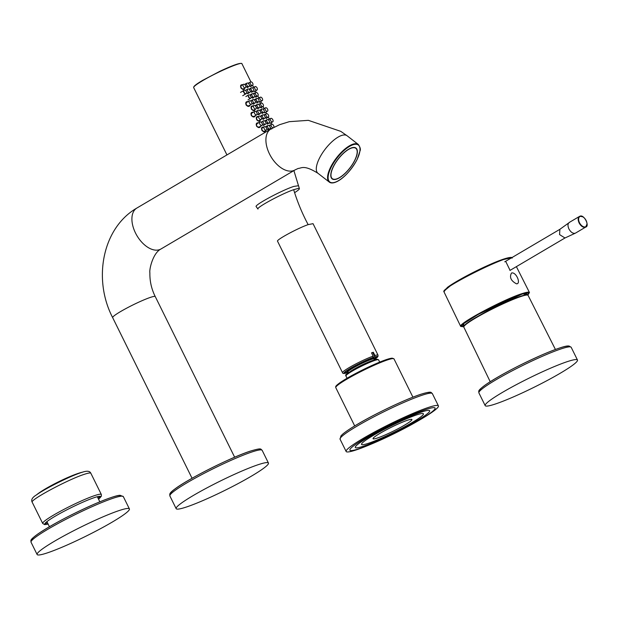 <?xml version="1.0" encoding="UTF-8"?>
<svg xmlns="http://www.w3.org/2000/svg" width="618" height="618" viewBox="0 0 618 618"><rect width="100%" height="100%" fill="white"/><g stroke="black" fill="none" stroke-linecap="round" stroke-linejoin="round"><path stroke-width="0.93" d="M350.236 371.534A14.569 1.475 -26.3 0 1 371.827 360.757A14.569 1.475 -26.3 0 1 372.415 360.572M374.052 358.811A15.203 1.537 153.7 0 0 371.356 358.664A15.203 1.537 153.7 0 0 354.16 366.636A15.203 1.537 153.7 0 0 347.841 371.766M351.464 370.7A15.203 1.537 153.7 0 0 351.82 370.568L351.495 370.684M371.58 352.978A17.42 1.761 -26.3 0 1 372.762 352.592L374.856 356.833A17.42 1.761 153.7 0 0 373.063 357.428L373.04 357.389M119.135 510.561A51.472 5.199 153.7 0 0 66.736 534.369A51.472 5.199 153.7 0 0 37.119 554.524A51.472 5.199 153.7 0 0 47.385 552.871A51.472 5.199 153.7 0 0 99.784 529.062A51.472 5.199 153.7 0 0 129.401 508.915A51.472 5.199 153.7 0 0 119.135 510.561M257.103 87.965A1.978 1.166 59.5 0 0 254.979 86.628A1.978 1.166 59.5 0 0 254.987 88.922A1.978 1.166 59.5 0 0 256.995 90.043A1.978 1.166 59.5 0 0 257.103 87.965M253.527 89.154A1.978 1.166 59.5 0 0 251.402 87.826A1.978 1.166 59.5 0 0 251.402 90.12A1.978 1.166 59.5 0 0 253.411 91.232A1.978 1.166 59.5 0 0 253.527 89.154M247.702 91.093A1.978 1.166 -120.5 0 1 247.818 89.015A1.978 1.166 -120.5 0 1 249.826 90.135A1.978 1.166 -120.5 0 1 249.826 92.43A1.978 1.166 -120.5 0 1 247.702 91.093M244.118 92.291A1.978 1.166 -120.5 0 1 244.234 90.213A1.978 1.166 -120.5 0 1 246.242 91.325A1.978 1.166 -120.5 0 1 246.242 93.627A1.978 1.166 -120.5 0 1 244.118 92.291M262.341 98.556A1.978 1.166 59.5 0 0 260.217 97.219A1.978 1.166 59.5 0 0 260.224 99.521A1.978 1.166 59.5 0 0 262.225 100.634A1.978 1.166 59.5 0 0 262.341 98.556M258.757 99.753A1.978 1.166 59.5 0 0 256.632 98.416A1.978 1.166 59.5 0 0 256.64 100.711A1.978 1.166 59.5 0 0 258.648 101.831A1.978 1.166 59.5 0 0 258.757 99.753M252.94 101.692A1.978 1.166 -120.5 0 1 253.048 99.614A1.978 1.166 -120.5 0 1 255.056 100.726A1.978 1.166 -120.5 0 1 255.064 103.021A1.978 1.166 -120.5 0 1 252.94 101.692M249.355 102.882A1.978 1.166 -120.5 0 1 249.471 100.804A1.978 1.166 -120.5 0 1 251.48 101.924A1.978 1.166 -120.5 0 1 251.48 104.218A1.978 1.166 -120.5 0 1 249.355 102.882M267.579 109.147A1.978 1.166 59.5 0 0 265.454 107.818A1.978 1.166 59.5 0 0 265.454 110.112A1.978 1.166 59.5 0 0 267.463 111.225A1.978 1.166 59.5 0 0 267.579 109.147M263.994 110.344A1.978 1.166 59.5 0 0 261.87 109.007A1.978 1.166 59.5 0 0 261.877 111.31A1.978 1.166 59.5 0 0 263.878 112.422A1.978 1.166 59.5 0 0 263.994 110.344M258.169 112.283A1.978 1.166 -120.5 0 1 258.285 110.205A1.978 1.166 -120.5 0 1 260.294 111.317A1.978 1.166 -120.5 0 1 260.302 113.619A1.978 1.166 -120.5 0 1 258.169 112.283M254.593 113.48A1.978 1.166 -120.5 0 1 254.701 111.402A1.978 1.166 -120.5 0 1 256.709 112.515A1.978 1.166 -120.5 0 1 256.717 114.809A1.978 1.166 -120.5 0 1 254.593 113.48M272.816 119.745A1.978 1.166 59.5 0 0 270.692 118.409A1.978 1.166 59.5 0 0 270.692 120.703A1.978 1.166 59.5 0 0 272.7 121.823A1.978 1.166 59.5 0 0 272.816 119.745M269.232 120.935A1.978 1.166 59.5 0 0 267.107 119.606A1.978 1.166 59.5 0 0 267.107 121.901A1.978 1.166 59.5 0 0 269.116 123.013A1.978 1.166 59.5 0 0 269.232 120.935M263.407 122.874A1.978 1.166 -120.5 0 1 263.523 120.796A1.978 1.166 -120.5 0 1 265.531 121.916A1.978 1.166 -120.5 0 1 265.531 124.21A1.978 1.166 -120.5 0 1 263.407 122.874M259.823 124.071A1.978 1.166 -120.5 0 1 259.939 121.993A1.978 1.166 -120.5 0 1 261.947 123.106A1.978 1.166 -120.5 0 1 261.955 125.4A1.978 1.166 -120.5 0 1 259.823 124.071M243.291 86.396A1.978 1.166 -120.5 0 1 243.407 84.318A1.978 1.166 -120.5 0 1 245.416 85.431A1.978 1.166 -120.5 0 1 245.416 87.733A1.978 1.166 -120.5 0 1 243.291 86.396M246.876 85.207A1.978 1.166 -120.5 0 1 246.991 83.121A1.978 1.166 -120.5 0 1 249 84.241A1.978 1.166 -120.5 0 1 249 86.535A1.978 1.166 -120.5 0 1 246.876 85.207M252.7 83.26A1.978 1.166 59.5 0 0 250.576 81.931A1.978 1.166 59.5 0 0 250.576 84.226A1.978 1.166 59.5 0 0 252.584 85.338A1.978 1.166 59.5 0 0 252.7 83.26M248.529 96.987A1.978 1.166 -120.5 0 1 248.645 94.909A1.978 1.166 -120.5 0 1 250.653 96.029A1.978 1.166 -120.5 0 1 250.653 98.324A1.978 1.166 -120.5 0 1 248.529 96.987M252.113 95.798A1.978 1.166 -120.5 0 1 252.229 93.72A1.978 1.166 -120.5 0 1 254.23 94.832A1.978 1.166 -120.5 0 1 254.237 97.126A1.978 1.166 -120.5 0 1 252.113 95.798M257.93 93.859A1.978 1.166 59.5 0 0 255.806 92.522A1.978 1.166 59.5 0 0 255.813 94.817A1.978 1.166 59.5 0 0 257.822 95.937A1.978 1.166 59.5 0 0 257.93 93.859M253.766 107.586A1.978 1.166 -120.5 0 1 253.874 105.508A1.978 1.166 -120.5 0 1 255.883 106.62A1.978 1.166 -120.5 0 1 255.891 108.915A1.978 1.166 -120.5 0 1 253.766 107.586M257.343 106.389A1.978 1.166 -120.5 0 1 257.459 104.311A1.978 1.166 -120.5 0 1 259.467 105.423A1.978 1.166 -120.5 0 1 259.475 107.725A1.978 1.166 -120.5 0 1 257.343 106.389M263.168 104.45A1.978 1.166 59.5 0 0 261.043 103.113A1.978 1.166 59.5 0 0 261.051 105.415A1.978 1.166 59.5 0 0 263.052 106.528A1.978 1.166 59.5 0 0 263.168 104.45M258.996 118.177A1.978 1.166 -120.5 0 1 259.112 116.099A1.978 1.166 -120.5 0 1 261.12 117.211A1.978 1.166 -120.5 0 1 261.128 119.506A1.978 1.166 -120.5 0 1 258.996 118.177M262.58 116.98A1.978 1.166 -120.5 0 1 262.696 114.902A1.978 1.166 -120.5 0 1 264.705 116.022A1.978 1.166 -120.5 0 1 264.705 118.316A1.978 1.166 -120.5 0 1 262.58 116.98M268.405 115.041A1.978 1.166 59.5 0 0 266.281 113.712A1.978 1.166 59.5 0 0 266.281 116.006A1.978 1.166 59.5 0 0 268.289 117.119A1.978 1.166 59.5 0 0 268.405 115.041M264.234 128.768A1.978 1.166 -120.5 0 1 264.349 126.69A1.978 1.166 -120.5 0 1 266.358 127.81A1.978 1.166 -120.5 0 1 266.358 130.104A1.978 1.166 -120.5 0 1 264.234 128.768M267.818 127.578A1.978 1.166 -120.5 0 1 267.934 125.5A1.978 1.166 -120.5 0 1 269.942 126.613A1.978 1.166 -120.5 0 1 269.942 128.907A1.978 1.166 -120.5 0 1 267.818 127.578M273.836 127.362A1.978 1.166 59.5 0 0 273.643 125.632A1.978 1.166 59.5 0 0 271.518 124.303A1.978 1.166 59.5 0 0 271.325 126.211A1.978 1.166 59.5 0 0 273.001 127.802M347.37 370.182L347.679 370.808M346.652 372.955L346.675 372.994A17.42 1.761 153.7 0 0 348.243 372.476M345.81 371.256L346.644 372.94M417.861 421.036A51.472 5.199 153.7 0 0 421.391 418.981A51.472 5.199 153.7 0 0 438.425 405.887A51.472 5.199 153.7 0 0 411.101 414.215A51.472 5.199 153.7 0 0 363.168 438.394A51.472 5.199 153.7 0 0 346.142 451.495A51.472 5.199 153.7 0 0 370.669 444.357M380.232 433.203A21.676 2.194 153.7 0 0 373.063 438.471A21.676 2.194 153.7 0 0 393.465 431.078A21.676 2.194 153.7 0 0 411.727 419.359A21.676 2.194 153.7 0 0 399.506 423.415A21.676 2.194 153.7 0 0 380.232 433.203M372.963 435.62A34.531 3.492 153.7 0 0 361.545 444.427A34.531 3.492 153.7 0 0 394.037 432.237A34.531 3.492 153.7 0 0 423.454 413.828A34.531 3.492 153.7 0 0 405.184 419.375A34.531 3.492 153.7 0 0 372.963 435.62M369.023 436.934A41.491 4.195 153.7 0 0 355.288 447.478A41.491 4.195 153.7 0 0 394.346 432.87A41.491 4.195 153.7 0 0 429.672 410.715A41.491 4.195 153.7 0 0 407.586 417.474A41.491 4.195 153.7 0 0 369.023 436.934M365.617 438.069A47.509 4.805 153.7 0 0 349.896 450.159A47.509 4.805 153.7 0 0 394.616 433.419A47.509 4.805 153.7 0 0 435.08 408.065A47.509 4.805 153.7 0 0 409.865 415.752A47.509 4.805 153.7 0 0 365.617 438.069M354.933 159.869A19.204 7.323 127.8 0 0 355.844 148.32A19.204 7.323 127.8 0 0 338.293 158.996A19.204 7.323 127.8 0 0 332.299 178.656A19.204 7.323 127.8 0 0 336.717 178.888A19.204 7.323 127.8 0 0 354.933 159.869M355.667 148.189A19.204 7.323 127.8 0 0 355.504 148.05A19.204 7.323 127.8 0 0 354.029 147.447M331.001 177.103A19.204 7.323 127.8 0 0 331.951 178.386A19.204 7.323 127.8 0 0 332.129 178.517M336.609 179.104A19.475 7.424 127.8 0 0 353.944 162.016A19.475 7.424 127.8 0 0 354.276 147.463A19.475 7.424 127.8 0 0 338.208 158.934A19.475 7.424 127.8 0 0 331.078 177.343A19.475 7.424 127.8 0 0 336.609 179.104M234.655 457.22L155.265 296.586A23.754 2.402 153.7 0 0 155.257 296.586A23.754 2.402 153.7 0 0 150.522 297.351A23.754 2.402 153.7 0 0 126.342 308.336A23.754 2.402 153.7 0 0 112.669 317.637L192.059 478.27M161.097 248.915A23.754 13.959 -120.5 0 1 160.997 248.977A23.754 13.959 -120.5 0 1 159.405 249.695A23.754 13.959 -120.5 0 1 136.215 234.384A23.754 13.959 -120.5 0 1 136.779 208.104A23.754 13.959 -120.5 0 1 136.864 208.05L270.846 129.031L279.568 124.697L289.286 121.676L308.351 120.34L340.781 131.356L347.061 135.736A23.754 9.061 -52.2 0 0 341.615 135.458A23.754 9.061 -52.2 0 0 321.854 153.952A23.754 9.061 -52.2 0 0 317.946 173.272L329.216 182.024A23.754 9.061 -52.2 0 1 333.133 162.704A23.754 9.061 -52.2 0 1 352.886 144.21A23.754 9.061 -52.2 0 1 358.347 144.496C360.271 147.362 360.812 149.533 359.993 151.024L357.15 159.452C347.169 177.76 333.658 185.84 329.216 182.024M317.969 173.295C303.739 164.465 301.607 168.312 298.216 168.436L295.103 169.888A23.754 13.959 -120.5 0 1 295.002 169.942A23.754 13.959 -120.5 0 1 293.403 170.668A23.754 13.959 -120.5 0 1 270.228 155.365A23.754 13.959 -120.5 0 1 270.769 129.077A23.754 13.959 -120.5 0 1 270.869 129.023M186.435 507.007A51.472 5.199 153.7 0 0 238.834 483.199A51.472 5.199 153.7 0 0 268.444 463.052A51.472 5.199 153.7 0 0 258.177 464.697A51.472 5.199 153.7 0 0 205.779 488.506A51.472 5.199 153.7 0 0 176.161 508.66A51.472 5.199 153.7 0 0 186.435 507.007M511.519 273.009C509.263 277.227 510.916 280.835 516.47 283.816C521.144 284.056 516.602 272.623 512.137 272.909L511.519 273.009M502.218 392.53A51.472 5.199 153.7 0 0 485.184 405.624A51.472 5.199 153.7 0 0 512.507 397.297A51.472 5.199 153.7 0 0 560.441 373.118A51.472 5.199 153.7 0 0 577.467 360.016A51.472 5.199 153.7 0 0 550.151 368.351A51.472 5.199 153.7 0 0 502.218 392.53M374.632 356.965A18.687 1.885 153.7 0 1 374.346 359.521L377.196 357.405L377.961 356.47L378.023 355.157A19.799 2.001 -26.3 0 0 374.925 355.512L373.318 352.268A19.799 2.001 -26.3 0 0 371.526 352.863L373.133 356.115L372.847 357.559A18.687 1.885 153.7 0 0 350.19 368.436A18.687 1.885 153.7 0 0 346.891 372.863L347.718 372.376L347.424 371.781M345.284 371.65L346.729 372.932C344.087 373.743 342.689 373.666 342.526 372.693A19.799 2.001 -26.3 0 1 353.257 365.3A19.799 2.001 -26.3 0 1 373.133 356.115M346.814 370.545L347.208 371.333M348.397 369.525L348.652 370.035M259.622 127.007C256.439 127.215 255.651 125.995 257.258 123.345C255.072 122.99 257.204 128.814 259.622 127.007M258.641 122.758C253.079 122.403 258.548 130.946 260.742 126.118M262.341 115.11L260.765 116.717M261.538 118.478L264.342 118.532M265.207 114.345L264.187 115.35M265.122 117.482L267.115 117.814M257.891 110.437L256.022 111.696M257.08 114.299L259.923 113.836M254.392 116.408C251.202 116.624 250.414 115.404 252.02 112.754C249.834 112.383 251.966 118.208 254.392 116.408M253.403 112.167C247.841 111.812 253.31 120.356 255.504 115.52M254.222 110.128C251.356 110.143 250.584 108.915 251.905 106.443C249.355 106.466 253.48 112.082 254.222 110.128M253.171 105.925C248.119 105.323 253.473 113.851 255.242 109.301M259.969 103.754L258.95 104.759M259.884 106.891L261.885 107.215M252.654 99.846L250.792 101.105M251.843 103.7L254.686 103.245M249.154 105.817C245.972 106.026 245.184 104.805 246.783 102.163C243.847 102.611 248.637 108.05 249.154 105.817M248.173 101.568C242.604 101.221 248.073 109.765 250.275 104.929M293.666 189.687L298.479 188.366L299.382 188.606L298.54 185.709L293.813 186.427C282.14 190.089 253.712 205.369 256.192 206.636L257.984 209.069C255.674 207.864 281.545 193.82 293.666 189.687C297.374 201.847 302.202 213.496 308.15 224.628C297.853 228.135 275.875 240.047 277.544 241.213L342.526 372.693M293.89 170.599L298.448 185.578M293.72 189.834L294.292 189.471M193.774 87.03C193.89 86.026 196.833 83.809 202.611 80.379L220.124 71.178C232.329 65.485 239.436 62.92 241.437 63.476M202.549 80.688A24.751 2.503 153.7 0 0 200.309 82.086M308.15 224.628L313.032 223.67L308.15 224.628C297.853 228.135 275.875 240.047 277.544 241.213M299.382 188.606C299.491 189.208 297.915 190.553 294.67 192.646M259.452 120.726C256.594 120.734 255.821 119.506 257.142 117.034C254.593 117.065 258.718 122.673 259.452 120.726M258.409 116.516C253.349 115.921 258.703 124.442 260.472 119.892M270.437 124.936L269.417 125.948M264.689 131.317C261.831 131.325 261.059 130.097 262.372 127.625C259.823 127.656 263.948 133.272 264.689 131.317M263.647 127.107C258.587 126.512 263.94 135.033 265.709 130.483M267.579 125.709L266.003 127.308M266.767 129.077L269.579 129.123M202.611 80.379L202.565 80.719C196.424 84.372 193.457 86.659 193.658 87.571L226.945 154.925M250.885 81.831L241.932 63.716C241.924 61.329 216.733 72.213 202.565 80.719M263.577 108.922L262.82 109.062M264.095 112.221L265.439 112.422M261.298 109.347L260.047 110.954M260.688 112.391L263.253 112.793M257.111 104.519L255.528 106.126M256.3 107.887L259.104 107.934M259.699 102.356L258.88 101.607L260.209 101.862M256.061 98.756L254.809 100.363M255.45 101.8L258.015 102.194M247.934 95.326L250.004 98.71M242.936 90.977L245.037 94.338M247.424 89.255L245.555 90.514M246.605 93.109L249.456 92.646M251.062 97.296L253.867 97.343M251.874 93.928L250.29 95.527M254.732 93.156L253.712 94.168M254.647 96.3L256.648 96.624M253.102 87.741L252.353 87.88M253.627 91.039L254.964 91.232M250.823 88.165L249.572 89.764M250.22 91.209L252.785 91.603M249.494 82.565L248.475 83.569M249.409 85.701L251.41 86.033M246.636 83.33L245.06 84.936M245.825 86.698L248.637 86.752M242.704 84.736C237.644 84.141 242.998 92.661 244.767 88.111M268.807 119.521L268.058 119.66M269.332 122.82L270.676 123.013M266.528 119.946L265.276 121.545M265.925 122.99L268.49 123.384M263.129 121.035L261.26 122.294M262.318 124.89L265.161 124.427M243.747 88.946C240.889 88.953 240.116 87.725 241.429 85.253C238.888 85.284 243.005 90.892 243.747 88.946M511.534 257.822C506.227 255.265 439.993 288.621 443.948 291.773L460.704 326.443C457.428 323.956 504.906 298.679 522.859 293.372C526.876 292.121 529.078 291.835 529.456 292.507L516.385 266.636M505.663 261.283L510.082 270.398M444.172 290.939L453.017 283.623L476.154 270.97L500.209 260.286L511.279 257.791M527.872 295.072L522.774 293.789L478.494 314.199L462.982 324.102L463.709 326.775M580.016 216.493A5.856 3.438 59.5 0 0 579.499 222.727A5.856 3.438 59.5 0 0 585.393 226.845A5.856 3.438 59.5 0 0 586.119 220.526A5.856 3.438 59.5 0 0 580.225 216.408A5.848 3.438 59.5 0 0 580.016 216.493M98.517 499.143A31.116 3.144 153.7 0 0 94.407 497.598A31.116 3.144 153.7 0 0 57.235 515.026A31.116 3.144 153.7 0 0 48.119 524.056M82.464 472.183C71.796 474.524 44.766 487.88 36.447 494.925L36.454 494.918C44.712 488.815 70.058 476.154 81.167 472.592L82.488 472.175C87.084 470.638 89.873 471.001 90.846 473.264C90.483 472.646 88.312 472.994 84.326 474.315C68.32 479.344 29.301 500.263 32.213 502.249L42.704 523.469L44.674 524.62L48.134 524.087M373.905 358.904L374.106 359.019A14.569 1.475 153.7 0 0 371.194 359.491A14.569 1.475 153.7 0 0 356.362 366.227A14.569 1.475 153.7 0 0 347.98 371.936L348.382 372.747M392.948 358.571A31.672 3.198 153.7 0 0 363.114 369.672A31.672 3.198 153.7 0 0 336.177 386.629M412.909 397.158L393.983 358.865A32.468 3.283 153.7 0 0 363.43 370.306A32.468 3.283 153.7 0 0 335.775 387.633L354.701 425.926M121.267 496.184A49.888 5.044 153.7 0 0 74.253 513.496A49.888 5.044 153.7 0 0 31.951 540.325M31.047 542.233C31.155 540.217 28.861 540.619 38.2 533.759C52.777 524.141 71.642 514.207 94.786 503.948C113.635 495.96 118.679 495.257 120.116 495.296L123.33 496.625A51.472 5.199 153.7 0 0 74.878 514.763A51.472 5.199 153.7 0 0 31.047 542.233L37.119 554.524M351.928 371.31A18.216 1.839 -26.3 0 1 368.884 362.751A18.216 1.839 -26.3 0 1 378.556 359.807L376.524 359.297L370.027 361.515L351.974 370.483C341.368 377.629 347.54 373.89 345.902 375.945A18.216 1.839 -26.3 0 1 351.928 371.31M352.028 370.452A17.42 1.761 -26.3 0 1 369.093 361.909A17.42 1.761 -26.3 0 1 377.474 359.699M430.29 393.156A49.888 5.044 153.7 0 0 404.829 400.495A49.888 5.044 153.7 0 0 357.297 424.396M357.096 426.103A51.472 5.199 153.7 0 0 340.07 439.205L340.966 435.852L342.596 434.238C345.501 431.735 350.36 428.475 357.189 424.442C372.948 414.964 403.817 399.892 420.827 394.276C432.755 390.754 430.576 392.515 432.353 393.596A51.472 5.199 153.7 0 0 405.029 401.924A51.472 5.199 153.7 0 0 357.096 426.103M353.025 144.759A23.36 8.907 -52.2 0 1 351.039 169.038A23.36 8.907 -52.2 0 1 328.158 176.671A23.36 8.907 -52.2 0 1 353.025 144.759M250.097 451.225A49.888 5.044 153.7 0 0 198.2 474.894A49.888 5.044 153.7 0 0 170.784 494.037M251.897 451.982A51.472 5.199 153.7 0 0 199.498 475.79A51.472 5.199 153.7 0 0 169.88 495.945C170.305 494.647 167.764 494.145 174.778 489.085C187.548 479.182 231.256 457.227 250.29 451.132C262.727 447.417 260.332 449.278 262.163 450.337A51.472 5.199 153.7 0 0 251.897 451.982M463.693 326.59A37.397 3.778 153.7 0 1 493.558 306.373A37.397 3.778 153.7 0 1 527.733 294.948A35.759 3.615 153.7 0 0 508.143 301.19A35.759 3.615 153.7 0 0 475.566 317.675A35.759 3.615 153.7 0 0 463.693 326.598L463.817 327.107A35.836 3.623 -26.3 0 1 475.675 317.992A35.836 3.623 -26.3 0 1 509.039 301.159A35.836 3.623 -26.3 0 1 528.073 295.35L555.42 349.479M569.124 346.868A49.888 5.044 153.7 0 0 522.11 364.18A49.888 5.044 153.7 0 0 479.807 391.009M478.904 392.917C479.012 390.9 476.717 391.302 486.057 384.442C500.634 374.825 519.499 364.89 542.643 354.632C561.492 346.644 566.544 345.941 567.973 345.98L569.024 345.995L571.186 347.308A51.472 5.199 153.7 0 0 522.743 365.447A51.472 5.199 153.7 0 0 478.904 392.917L485.184 405.624M377.057 356.462A19.799 2.001 -26.3 0 1 374.369 358.401M367.486 362.442A19.799 2.001 -26.3 0 1 365.701 363.399M356.563 367.919A19.799 2.001 -26.3 0 1 354.717 368.753M345.624 372.337A19.799 2.001 -26.3 0 1 344.149 372.731M527.533 294.786A37.111 3.747 153.7 0 0 528.282 293.017L523.4 293.735C518.726 295.126 512.307 297.667 504.133 301.36C485.594 309.966 472.222 317.335 464.002 323.469L461.831 325.856A37.111 3.747 153.7 0 0 463.693 326.335M579.499 222.727L579.097 222.92C577.652 219.514 577.915 217.289 579.869 216.254L579.908 216.238C583.987 213.967 589.974 226.157 585.725 227.069L585.308 227.262L585.393 226.845M579.962 216.223L582.805 216.825M587.007 224.002L585.725 227.069L575.528 233.086L564.976 237.984L559.576 234.601L559.869 229.324L504.751 261.823M585.308 227.262C583.029 227.64 580.959 226.188 579.097 222.92M575.528 233.079L575.119 233.272C572.832 233.65 570.762 232.198 568.908 228.93C567.463 225.524 567.718 223.299 569.672 222.264L559.862 229.317M98.532 499.182L101.337 496.246L101.337 494.485A32.7 3.306 153.7 0 0 94.817 495.536A32.7 3.306 153.7 0 0 61.522 510.661A32.7 3.306 153.7 0 0 42.704 523.469M44.921 523.616A32.7 3.306 153.7 0 0 47.571 522.944M97.968 498.038A32.7 3.306 153.7 0 0 100.108 496.339M374.106 359.019L374.508 359.838M393.983 358.865L391.634 358.193L384.937 360.093C378.386 362.488 370.553 365.956 361.453 370.499C352.345 375.087 345.284 379.097 340.248 382.519C337.119 384.744 335.605 386.165 335.705 386.783L335.775 387.633M46.922 521.631L49.44 526.729M97.32 496.725L99.838 501.816M123.33 496.625L129.401 508.915M254.979 86.628L252.6 88.034M256.995 90.043L254.245 91.665M251.402 87.826L249.51 88.938M253.411 91.232L251.503 92.36M247.818 89.015L245.585 90.336M249.826 92.43L247.671 93.697M244.234 90.213L240.518 92.406M246.242 93.627L242.727 95.697M260.217 97.219L257.837 98.625M262.225 100.634L259.521 102.233M256.632 98.416L254.747 99.529M258.648 101.831L256.733 102.951M253.048 99.614L251.055 100.788M255.064 103.021L253.133 104.164M249.471 100.804L246.134 102.773M251.48 104.218L248.312 106.087M265.454 107.818L263.075 109.216M267.463 111.225L264.713 112.847M261.87 109.007L259.985 110.12M263.878 112.422L261.97 113.55M258.285 110.205L256.292 111.379M260.302 113.619L258.37 114.755M254.701 111.402L251.364 113.364M256.717 114.809L253.55 116.678M270.692 118.409L268.312 119.815M272.7 121.823L269.95 123.438M267.107 119.606L265.215 120.719M269.116 123.013L267.208 124.141M263.523 120.796L261.29 122.117M265.531 124.21L263.384 125.477M259.939 121.993L256.601 123.963M261.955 125.4L258.787 127.269M243.407 84.318L240.889 85.802M245.416 87.733L243.013 89.147M246.991 83.121L245.246 84.156M249 86.535L247.27 87.555M250.576 81.931L248.536 83.129M252.584 85.338L250.468 86.59M248.645 94.909L245.825 96.57M250.653 98.324L247.972 99.907M252.229 93.72L250.475 94.747M254.237 97.126L252.507 98.146M255.806 92.522L253.689 93.774M257.822 95.937L255.628 97.227M253.874 105.508L251.364 106.991M255.891 108.915L253.488 110.336M257.459 104.311L255.535 105.446M259.475 107.725L257.575 108.838M261.043 103.113L259.012 104.318M263.052 106.528L260.943 107.771M259.112 116.099L256.601 117.582M261.128 119.506L258.718 120.927M262.696 114.902L260.95 115.937M264.705 118.316L262.974 119.336M266.281 113.712L264.241 114.909M268.289 117.119L266.18 118.362M264.349 126.69L261.831 128.173M266.358 130.104L263.956 131.518M267.934 125.5L266.188 126.528M269.942 128.907L268.212 129.927M271.518 124.303L269.479 125.508M379.699 362.125L378.556 359.807M347.046 378.262L345.902 375.945M340.07 439.205L346.142 451.495M432.353 393.596L438.425 405.887M155.257 296.586C151.503 289.093 149.71 281.175 149.88 272.832C149.139 269.572 152.862 252.87 161.089 248.923M136.825 208.073C102.132 228.127 92.824 279.63 112.669 317.637M295.002 169.942L160.997 248.977M358.347 144.496L347.077 135.744M169.88 495.945L176.161 508.66M262.163 450.337L268.444 463.052M525.323 293.226A39.753 39.753 0 0 1 527.733 294.948L528.073 295.35M463.817 327.107L490.205 381.708M463.794 323.639A39.753 39.753 0 0 0 463.693 326.598M571.186 347.308L577.467 360.016M263.507 119.251L261.522 118.332M260.881 116.856L261.29 115.504M266.489 118.409L265.122 117.42M264.249 115.419L264.38 114.6M259.004 114.608L257.103 114.175M256.161 111.819L256.74 110.892M261.252 107.818L259.884 106.829M259.012 104.821L259.143 104.009M253.766 104.009L251.874 103.577M250.923 101.228L251.503 100.301M313.04 223.67L378.023 355.157M254.114 93.519L253.898 93.086M269.618 125.199L269.487 126.01M271.719 129.007L270.112 127.663M268.745 129.842L266.76 128.93M266.119 127.455L266.528 126.095M252.607 85.323L253.643 87.416M255.404 90.977L256.122 92.43M257.845 95.914L258.88 98.007M260.641 101.568L261.36 103.021M263.083 106.512L264.118 108.606M265.879 112.159L266.59 113.612M268.32 117.103L269.355 119.197M271.109 122.758L271.827 124.21M250.823 94.315L250.406 95.674M253.04 98.061L250.954 97.011M247.803 87.47L245.817 86.551M245.176 85.075L245.585 83.724M250.784 86.628L249.417 85.647M248.536 83.639L248.675 82.82M512.09 258.139C513.133 256.679 507.293 256.54 486.899 265.879C473.906 271.688 455.188 281.561 447.324 287.47L443.948 291.773M460.704 326.443L463.716 326.791M527.888 295.08L529.456 292.507M564.976 237.984L509.935 270.445M579.452 216.439L569.263 222.449M36.454 494.918C32.29 497.405 30.877 499.854 32.213 502.249M90.854 473.264L101.337 494.485"/></g></svg>
